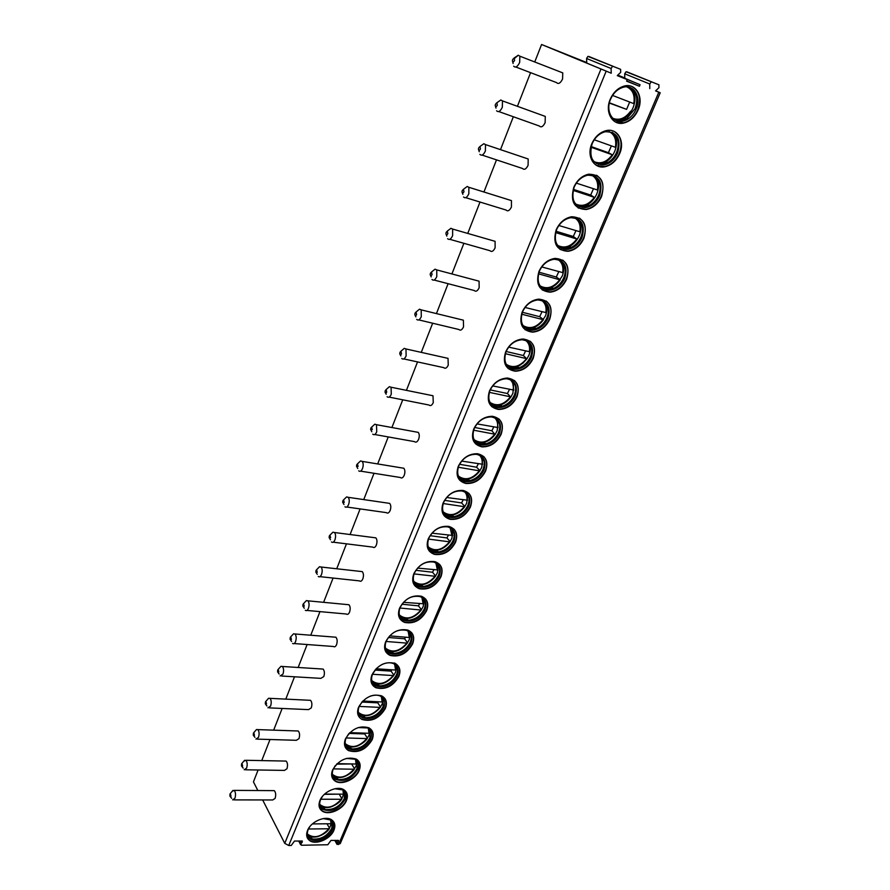 <?xml version="1.0" encoding="UTF-8"?>
<svg xmlns="http://www.w3.org/2000/svg" width="890" height="890" viewBox="0 0 890 890"><rect width="100%" height="100%" fill="white"/><g stroke="black" fill="none" stroke-linecap="round" stroke-linejoin="round"><path stroke-width="1.33" d="M626.682 80.979L639.421 86.263L640.066 84.717L617.515 75.394M620.619 69.342L587.934 56.393L620.619 69.342L620.686 72.346L617.282 75.628L627.261 79.611L617.382 75.528M586.732 62.545L541.576 44.5L611.241 73.214L586.755 63.079L586.577 58.473L587.934 56.393M624.791 77.986L617.816 75.105M658.9 84.795L626.082 71.756L658.9 84.795L658.923 87.71L655.585 90.913L660.224 92.749L655.663 90.847M640.066 84.717L624.802 78.276L624.691 73.792L626.082 71.756M660.224 92.749L340.225 843.653L337.043 844.421L338.612 840.438L331.002 840.405L327.798 844.755L301.421 845.255L301.031 843.642L302.4 841.072L294.501 841.039L291.264 845.456L288.738 845.5L606.168 71.189M612.509 66.361L611.096 68.497L611.241 73.214M639.421 86.263L626.605 81.157L627.261 79.611M651.18 81.925L649.745 84.016L649.8 88.611M346.444 800.588C348.257 795.849 347.434 792.267 343.963 789.831C337.555 785.336 323.226 791.666 319.922 800.544C318.208 805.139 318.965 808.643 322.213 811.046C328.566 815.807 343.051 809.511 346.444 800.588M359.171 770.451C361.095 765.378 360.139 761.606 356.323 759.114C346.744 756.233 338.834 759.86 332.56 770.017C330.746 774.934 331.625 778.628 335.196 781.097C341.76 785.592 355.789 779.306 359.171 770.451M372.154 739.735C374.178 734.306 373.088 730.334 368.883 727.798C359.326 725.172 351.505 728.865 345.442 738.9C343.518 744.162 344.53 748.056 348.468 750.57C358.047 753.463 365.935 749.847 372.154 739.735M385.37 708.418C387.517 702.611 386.271 698.428 381.643 695.869C372.131 693.499 364.433 697.27 358.581 707.172C356.545 712.812 357.702 716.906 362.041 719.465C371.586 722.09 379.363 718.408 385.37 708.418M398.853 676.489C401.112 670.27 399.71 665.876 394.637 663.306C385.17 661.226 377.616 665.064 371.976 674.809C369.828 680.861 371.141 685.167 375.914 687.748C385.403 690.095 393.057 686.346 398.853 676.489M412.604 643.937C414.985 637.273 413.394 632.656 407.843 630.098C398.475 628.318 391.066 632.223 385.637 641.812C383.368 648.287 384.858 652.826 390.087 655.407C399.51 657.454 407.008 653.627 412.604 643.937M426.622 610.74C429.136 603.587 427.356 598.748 421.282 596.222C412.026 594.754 404.794 598.725 399.577 608.137C397.196 615.09 398.865 619.852 404.594 622.422C413.906 624.157 421.248 620.263 426.622 610.74M440.928 576.865C443.565 569.211 441.574 564.138 434.965 561.668C425.854 560.511 418.801 564.549 413.794 573.783C411.291 581.237 413.16 586.232 419.413 588.757C428.591 590.181 435.766 586.21 440.928 576.865M455.524 542.31C458.283 534.1 456.08 528.805 448.905 526.413C439.972 525.578 433.107 529.683 428.312 538.717C425.687 546.716 427.767 551.945 434.565 554.392C443.576 555.494 450.562 551.466 455.524 542.31M470.421 507.033C473.313 498.255 470.877 492.715 463.123 490.446C454.389 489.934 447.726 494.095 443.131 502.928C440.372 511.494 442.675 516.957 450.04 519.304C458.873 520.094 465.67 516 470.421 507.033M485.628 471.032C488.643 461.632 485.973 455.869 477.618 453.744C469.108 453.544 462.655 457.749 458.261 466.371C455.38 475.549 457.916 481.256 465.859 483.481C474.481 483.938 481.067 479.799 485.628 471.032M501.148 434.276C504.296 424.23 501.393 418.233 492.426 416.286C484.149 416.387 477.919 420.636 473.714 429.047C470.71 438.87 473.48 444.811 482.013 446.869C490.412 447.025 496.787 442.831 501.148 434.276M517.001 396.751C520.272 386.026 517.123 379.785 507.545 378.05C499.535 378.428 493.516 382.722 489.5 390.921C486.374 401.412 489.378 407.587 498.522 409.467C506.655 409.322 512.818 405.084 517.001 396.751M533.188 358.403C536.592 346.978 533.199 340.503 523.009 339.001C515.266 339.657 509.469 343.974 505.62 351.973C502.372 363.165 505.62 369.584 515.366 371.23C523.242 370.819 529.183 366.535 533.188 358.403M549.731 319.243C553.257 307.072 549.631 300.364 538.839 299.129C531.375 300.03 525.801 304.369 522.107 312.156C518.736 324.082 522.219 330.746 532.554 332.148C540.163 331.469 545.882 327.164 549.731 319.243M566.641 279.215C570.29 266.277 566.418 259.335 555.037 258.389C547.851 259.524 542.5 263.885 538.951 271.461C535.469 284.144 539.184 291.052 550.109 292.187C557.429 291.264 562.936 286.936 566.641 279.215M583.918 238.297C587.689 224.58 583.595 217.394 571.625 216.748C564.738 218.095 559.587 222.467 556.172 229.854C552.568 243.326 556.517 250.479 568.02 251.314C575.062 250.168 580.358 245.829 583.918 238.297M601.584 196.479C605.478 181.938 601.173 174.507 588.635 174.195C582.015 175.731 577.076 180.103 573.794 187.301C570.067 201.574 574.239 208.983 586.288 209.517C593.052 208.171 598.158 203.821 601.584 196.479M619.64 153.703C625.325 141.321 617.493 127.659 606.068 130.663C599.727 132.376 594.976 136.749 591.806 143.768C586.31 156.151 594.008 169.267 604.944 166.742C611.441 165.217 616.336 160.868 619.64 153.703M638.119 109.948C644.104 96.966 635.738 82.525 623.946 86.141C617.883 88.01 613.31 92.371 610.251 99.224C604.455 112.24 612.687 126.091 623.979 122.987C630.209 121.296 634.926 116.946 638.119 109.948M333.95 830.17C335.664 825.731 334.952 822.327 331.803 819.957C325.607 815.207 310.832 821.57 307.528 830.492C305.904 834.787 306.56 838.113 309.498 840.46C315.639 845.456 330.568 839.125 333.95 830.17M307.361 837.935L309.286 840.071C315.427 845.066 330.357 838.747 333.739 829.78L333.861 822.104M323.259 818.589L330.446 819.957C333.327 822.126 333.984 825.252 332.415 829.324C329.311 837.546 315.605 843.364 309.965 838.769C307.261 836.622 306.649 833.563 308.151 829.614L309.887 826.554M307.829 836.077L312.379 839.003C320.812 839.693 327.286 836.111 331.814 828.245L332.103 821.581M332.07 821.526L329.467 828.201M312.779 837.156L307.807 836.022M331.514 823.028L330.958 823.751L312.401 823.929L327.042 823.784L329.4 828.045L328.855 828.768L308.418 829.002M319.833 808.398L321.991 810.668C328.354 815.429 342.839 809.121 346.221 800.21L346.277 792.111M334.807 788.751L342.617 789.875C345.787 792.1 346.544 795.393 344.886 799.743C338.834 809.221 331.425 812.425 322.647 809.355C319.655 807.13 318.954 803.915 320.534 799.687L322.514 796.305M325.751 807.697L320.3 806.585L322.047 808.287L325.251 809.555C333.572 810.034 339.913 806.407 344.274 798.686L344.508 791.622M344.519 791.666L341.871 798.742M324.361 794.325L339.524 794.147M339.368 794.403L341.793 798.575L341.248 799.276L320.734 799.231M344.096 791.121L343.406 794.169L324.639 794.08M332.549 778.327L334.985 780.719C341.538 785.214 355.566 778.939 358.948 770.073L358.915 761.517M346.466 758.402L354.976 759.203C358.481 761.484 359.36 764.955 357.602 769.605C351.728 778.995 344.386 782.254 335.597 779.384C332.304 777.115 331.492 773.71 333.16 769.194L335.43 765.422M332.96 776.469L334.974 778.327L338.4 779.54C346.588 779.796 352.774 776.136 356.968 768.571L357.124 761.072M357.202 761.239L356.223 765.634L354.498 768.726M339.023 777.66L333.071 776.614M336.587 764.154L352.24 763.943M351.917 764.454L354.42 768.56L353.886 769.227L333.294 768.882M356.701 760.561L356.078 764.02L337.121 763.653M345.52 747.678L348.246 750.203C357.813 753.096 365.701 749.48 371.92 739.368C373.31 735.919 373.266 732.904 371.786 730.323M358.214 727.564L367.559 727.942C371.408 730.256 372.409 733.905 370.551 738.878C364.856 748.167 357.613 751.483 348.824 748.846C345.198 746.521 344.263 742.95 346.032 738.11L348.68 733.85M345.91 745.831L348.19 747.811L351.839 748.946C359.872 748.968 365.89 745.275 369.906 737.866L369.984 729.922M370.129 730.212L369.116 735.006L367.37 738.133M352.585 747.033L346.11 746.076M369.984 696.269C373.922 694.823 377.371 694.745 380.341 696.058C384.58 698.405 385.715 702.243 383.757 707.572C378.25 716.739 371.108 720.121 362.352 717.718L359.649 715.438M349.08 733.404L364.711 733.939L365.2 733.171M364.711 733.939L367.292 737.966L366.769 738.6L346.099 737.955M369.584 729.455L369.005 733.293L349.848 732.637M362.041 719.465L361.807 719.109C371.353 721.723 379.129 718.052 385.136 708.062C386.616 704.402 386.527 701.209 384.892 698.494M383.067 698.149L383.089 706.571C379.251 713.813 373.399 717.529 365.568 717.74L361.696 716.706L362.352 717.718C358.347 715.371 357.291 711.6 359.159 706.415L362.33 701.531M361.696 716.706L359.126 714.603M383.29 698.572L382.244 703.801L380.497 706.949M366.457 715.771L359.426 714.97M376.114 685.968L373.9 684.455M361.863 702.054L377.761 702.833L378.395 701.787M377.761 702.833L380.408 706.771L379.897 707.394L359.159 706.415M382.7 697.727L382.767 701.721L382.166 701.976L362.831 701.02M372.276 684.644L375.669 687.403C385.159 689.739 392.813 685.99 398.609 676.144C400.867 669.925 399.454 665.531 394.381 662.961M381.599 664.685C385.937 662.594 389.853 662.205 393.358 663.54C397.997 665.909 399.287 669.936 397.218 675.644C391.9 684.688 384.88 688.137 376.17 685.99C371.775 683.62 370.563 679.649 372.543 674.097L376.57 668.279M372.61 682.797L375.491 685L379.574 685.912C387.206 685.467 392.857 681.729 396.528 674.676C397.897 671.283 397.863 668.301 396.406 665.731M396.706 666.287L395.638 671.972L393.87 675.165M380.642 683.876L373.021 683.264M374.935 670.081L391.044 671.127L391.845 669.803M391.044 671.127L393.781 674.987L393.28 675.566L372.465 674.264M396.061 665.364L396.195 669.814L395.594 670.048L376.081 668.768M386.071 652.225L389.842 655.062C399.254 657.109 406.763 653.293 412.348 643.604C414.006 639.454 413.839 635.883 411.825 632.89M410.946 643.092C405.829 651.992 398.943 655.496 390.298 653.627C385.481 651.258 384.113 647.086 386.193 641.134C391.177 632.323 397.975 628.74 406.585 630.387C411.681 632.745 413.127 636.973 410.946 643.092M386.382 650.368L389.598 652.67L393.892 653.427C401.29 652.77 406.741 648.999 410.234 642.146C411.692 638.519 411.614 635.36 409.978 632.656M410.368 633.346L409.289 639.532L407.509 642.747M395.16 651.313L391.544 651.769L386.916 650.946M388.285 637.485L404.605 638.809L405.551 637.196M404.605 638.809L407.409 642.569L406.919 643.125L386.049 641.468M409.778 636.951L409.289 637.496L389.631 635.883M400.177 619.173L404.338 622.088C413.639 623.823 420.981 619.93 426.366 610.406C428.123 605.979 427.89 602.207 425.665 599.07M424.953 609.895C420.024 618.628 413.283 622.21 404.739 620.619C399.465 618.261 397.919 613.889 400.111 607.503C404.906 598.848 411.558 595.21 420.058 596.567C425.62 598.892 427.245 603.331 424.953 609.895M400.444 617.315L404.016 619.685L408.499 620.285C415.641 619.407 420.881 615.624 424.219 608.971C425.765 605.089 425.631 601.729 423.807 598.892M424.308 599.715L423.217 606.435L421.426 609.694M410.012 618.038L406.151 618.717L400.856 617.894M401.924 604.221L418.422 605.845L419.524 603.921M418.422 605.845L421.315 609.517L420.837 610.028L399.91 608.026M423.729 603.776L403.448 602.33M414.584 585.475L419.146 588.423C428.324 589.848 435.499 585.887 440.661 576.542C442.53 571.825 442.23 567.82 439.76 564.538M439.237 576.019C434.498 584.596 427.923 588.234 419.49 586.944C413.739 584.619 412.014 580.035 414.317 573.182C418.923 564.705 425.409 561 433.775 562.068C439.827 564.349 441.651 568.999 439.237 576.019M414.818 583.618L418.756 586.032L423.406 586.454C430.282 585.353 435.299 581.582 438.481 575.118C440.127 570.98 439.938 567.408 437.902 564.427M438.503 565.384L437.413 572.682L435.611 575.975M425.197 584.04L421.059 584.964L415.319 584.274M415.864 570.301L432.518 572.226L433.775 569.989M432.518 572.226L435.499 575.785L435.032 576.275L414.05 573.894M437.958 569.945L417.555 568.098M429.303 551.11L434.287 554.081C443.309 555.171 450.296 551.144 455.246 541.999C457.226 536.948 456.859 532.71 454.123 529.272M453.811 541.465C449.261 549.864 442.853 553.569 434.576 552.568C428.324 550.309 426.41 545.514 428.824 538.161C433.23 529.861 439.538 526.101 447.748 526.88C454.323 529.072 456.336 533.933 453.811 541.465M429.503 549.252L433.819 551.678L438.614 551.9C445.2 550.621 450.006 546.849 453.032 540.586C454.79 536.147 454.523 532.365 452.253 529.227M452.977 530.318L451.909 538.25L450.084 541.576M440.717 549.275L436.267 550.521L430.115 549.987M430.093 535.68L446.902 537.927L448.304 535.368M446.902 537.927L449.973 541.387L449.506 541.843L428.479 539.073M452.476 535.424L431.95 533.166M444.366 516.067L449.762 519.004C458.595 519.782 465.381 515.688 470.131 506.733C472.234 501.348 471.778 496.854 468.763 493.26M468.685 506.199C464.324 514.42 458.094 518.169 449.984 517.468C443.22 515.31 441.095 510.293 443.62 502.416C447.848 494.295 453.967 490.479 461.988 490.969C469.097 493.06 471.333 498.133 468.685 506.199M444.511 514.197L449.205 516.612L454.134 516.623C460.419 515.154 465.003 511.405 467.884 505.353C469.753 500.592 469.419 496.576 466.883 493.282M467.74 494.495L466.694 503.106L464.858 506.477M456.592 513.719L451.775 515.332L445.245 514.999M444.644 500.358L461.576 502.928L463.123 500.024M461.576 502.928L464.736 506.288L464.291 506.699L443.209 503.529M467.295 500.191L446.647 497.499M459.763 480.311L465.57 483.181C474.192 483.648 480.778 479.499 485.328 470.743C487.564 464.969 487.008 460.219 483.671 456.47M483.871 470.198C479.688 478.23 473.647 482.035 465.737 481.624C458.428 479.577 456.092 474.348 458.739 465.915C462.778 457.983 468.707 454.123 476.528 454.323C484.182 456.281 486.63 461.576 483.871 470.198M459.863 478.431L464.925 480.789L469.953 480.589C475.939 478.965 480.3 475.227 483.036 469.375C485.028 464.28 484.605 460.008 481.779 456.57M482.781 457.905L481.779 467.239L479.944 470.643M472.812 477.329L467.584 479.399L460.72 479.298M459.507 464.291L476.551 467.217L478.253 463.957M476.551 467.217L479.81 470.454L479.376 470.832L458.25 467.239M482.425 464.235L461.665 461.087M475.516 443.821L481.724 446.58C490.112 446.747 496.486 442.553 500.848 433.997C503.217 427.812 502.55 422.772 498.867 418.878M499.368 433.441C495.363 441.284 489.522 445.145 481.824 445C473.958 443.109 471.411 437.657 474.17 428.635C478.03 420.903 483.771 416.998 491.369 416.921C499.579 418.723 502.249 424.23 499.368 433.441M475.572 441.93L480.989 444.199L486.074 443.776C491.747 442.007 495.897 438.303 498.511 432.651C500.625 427.178 500.113 422.65 496.976 419.068M498.122 420.503L497.187 430.627L495.33 434.064M489.389 440.061L483.693 442.697L476.551 442.853M474.704 427.478L491.836 430.76L493.694 427.133M491.836 430.76L494.773 434.209L473.614 430.193M497.855 427.534L476.995 423.896M491.636 406.574L498.211 409.189C506.343 409.055 512.507 404.817 516.69 396.473C519.204 389.842 518.425 384.513 514.353 380.475M515.199 395.905C511.361 403.559 505.709 407.453 498.244 407.587C489.834 405.873 487.064 400.2 489.934 390.554C493.639 383.023 499.168 379.084 506.532 378.74C515.31 380.353 518.191 386.071 515.199 395.905M511.016 396.829C506.532 402.914 501.204 405.773 495.029 405.428L491.636 404.672L497.388 406.819L502.505 406.174C507.89 404.282 511.828 400.611 514.32 395.16C516.567 389.275 515.944 384.469 512.462 380.742L512.818 381.432M513.764 382.277L512.918 393.247L511.049 396.718M506.31 401.868L500.102 405.195L492.749 405.64M490.234 389.887L507.434 393.536L509.447 389.52M507.434 393.536L510.493 396.818L489.3 392.357M513.63 390.043L492.659 385.915M508.134 368.549L515.043 370.974C522.92 370.551 528.86 366.28 532.865 358.147C535.535 351.038 534.623 345.387 530.14 341.215M531.363 357.569C527.692 365.034 522.241 368.961 515.01 369.35C506.054 367.837 503.061 361.941 506.043 351.661C509.592 344.308 514.909 340.347 522.029 339.757C531.363 341.148 534.478 347.089 531.363 357.569M508.079 366.636L514.12 368.616L519.248 367.748C524.332 365.745 528.07 362.119 530.462 356.857C532.843 350.526 532.109 345.431 528.248 341.571M529.717 343.195C530.952 346.878 530.707 350.838 528.983 355.066L527.103 358.57M523.609 362.686L516.834 366.88L509.325 367.626M506.121 351.494L523.376 355.522L525.534 351.105M523.376 355.522L526.557 358.637L505.331 353.697M529.728 351.761L508.668 347.122M525.033 329.701L532.231 331.903C539.83 331.225 545.559 326.919 549.397 318.998C552.234 311.355 551.177 305.381 546.238 301.087M547.884 318.409C544.357 325.684 539.106 329.634 532.131 330.257C522.619 328.977 519.415 322.859 522.508 311.901C525.901 304.747 531.03 300.764 537.883 299.941C547.773 301.087 551.11 307.239 547.884 318.409M524.911 327.776L531.219 329.567L536.314 328.477C541.12 326.396 544.669 322.803 546.95 317.719C549.486 310.922 548.618 305.526 544.346 301.543M545.982 303.212C547.45 307.172 547.261 311.455 545.392 316.061L542.956 319.621L521.718 314.203M541.32 322.436L533.866 327.72L526.29 328.777M522.363 312.268L539.652 316.695L541.966 311.856M539.652 316.695L543.501 319.621M546.182 312.657L525.033 307.462M542.322 290.018L549.764 291.953C557.096 291.03 562.602 286.702 566.296 278.982C569.288 270.783 568.076 264.475 562.658 260.058M564.761 278.381C561.368 285.468 556.317 289.439 549.597 290.296C539.551 289.261 536.125 282.92 539.329 271.261C542.589 264.297 547.517 260.292 554.114 259.268C564.549 260.147 568.098 266.522 564.761 278.381M542.144 288.082L548.652 289.639L553.714 288.349C558.253 286.191 561.612 282.653 563.793 277.736C566.485 270.427 565.484 264.719 560.778 260.614M562.58 262.328C564.316 266.566 564.182 271.194 562.168 276.2L559.721 279.76L538.461 273.831M559.621 280.728L551.233 287.704L543.657 289.072M538.973 272.195L556.283 277.035L558.753 271.739M556.283 277.035L560.266 279.794M562.981 272.685L541.754 266.933M560.044 249.456L567.664 251.091C574.706 249.945 580.002 245.618 583.562 238.086C586.732 229.275 585.353 222.611 579.423 218.117M582.004 237.474C578.756 244.383 573.894 248.366 567.431 249.422C556.851 248.655 553.224 242.091 556.539 229.72C559.665 222.923 564.405 218.918 570.735 217.694C581.715 218.295 585.464 224.892 582.004 237.474M559.788 247.509L566.452 248.799L571.447 247.32C575.73 245.106 578.923 241.624 581.014 236.874C583.873 229.008 582.716 222.967 577.543 218.773M579.512 220.498C581.559 225.025 581.481 230.02 579.301 235.472C577.031 240.634 573.572 244.405 568.921 246.808L561.423 248.477M555.972 231.233L573.282 236.495L575.908 230.733M573.282 236.495L576.854 239.021L555.582 232.568M580.169 231.845L558.864 225.504M578.177 207.982L585.931 209.306C592.696 207.96 597.791 203.61 601.217 196.267C604.566 186.811 603.008 179.791 596.534 175.23M599.649 195.655C596.511 202.386 591.839 206.38 585.631 207.626C574.54 207.136 570.712 200.339 574.128 187.223C577.143 180.603 581.693 176.598 587.767 175.196C599.259 175.497 603.22 182.316 599.649 195.655M577.844 206.024L584.619 207.036L589.525 205.379C593.574 203.12 596.6 199.683 598.625 195.088C601.64 186.633 600.327 180.258 594.665 175.986M596.79 177.7C599.17 182.517 599.181 187.89 596.823 193.842C594.642 198.826 591.349 202.553 586.966 205L579.59 206.947M573.371 189.37L590.66 195.055L593.441 188.814M590.66 195.055L594.364 197.369L573.093 190.382M594.932 176.153C597.935 179.825 598.87 184.464 597.724 190.093L576.353 183.129M596.745 165.562L604.577 166.552C611.063 165.028 615.958 160.678 619.262 153.514C622.811 143.346 621.053 135.97 614.011 131.364M617.682 152.88C614.656 159.455 610.162 163.448 604.21 164.861C592.618 164.683 588.59 157.641 592.128 143.757C595.032 137.305 599.404 133.3 605.233 131.731C617.226 131.731 621.376 138.784 617.682 152.88M596.333 163.593L603.164 164.316L607.97 162.492C611.797 160.2 614.678 156.818 616.625 152.357C619.818 143.268 618.327 136.559 612.153 132.232M614.423 133.912C617.171 139.007 617.282 144.792 614.734 151.267C612.631 156.095 609.505 159.766 605.356 162.247L598.191 164.461M591.171 146.572L608.415 152.691L611.363 145.938M608.415 152.691L612.276 154.782L591.005 147.228M615.68 147.395L594.253 139.786M615.769 122.164L623.601 122.809C629.82 121.118 634.537 116.768 637.73 109.782C641.468 98.868 639.521 91.103 631.878 86.497M636.139 109.136C633.202 115.555 628.885 119.549 623.178 121.107C612.787 123.966 605.222 111.228 610.54 99.291C613.355 92.983 617.549 88.989 623.134 87.287C633.936 83.983 641.612 97.21 636.139 109.136M615.279 120.183L622.099 120.606L626.794 118.637L635.048 108.658C638.419 98.89 636.75 91.837 630.042 87.476M632.434 89.078C635.582 94.474 635.794 100.692 633.057 107.723C631.021 112.418 628.04 116.023 624.124 118.537L617.204 120.973M609.405 102.795L626.582 109.37L629.686 102.072M626.582 109.37L609.339 103.084M634.047 103.73L612.565 95.441M258.089 769.995L253.45 781.876L257.855 790.531M262.65 799.943L284.744 843.353L288.738 845.5M605.589 162.114L607.169 162.937M620.875 120.128L623.056 121.129M404.716 620.619L404.016 619.685M261.76 760.605L270.004 739.512M273.664 730.156L282.141 708.451M285.79 699.117L294.501 676.801M298.15 667.478L307.117 644.527M310.755 635.226L319.977 611.619M323.604 602.33L333.082 578.066M336.72 568.766L346.466 543.835M350.093 534.534L360.105 508.913M363.743 499.601L374.022 473.291M377.683 463.935L388.24 436.923M391.911 427.534L402.736 399.81M406.43 390.354L417.543 361.918M421.27 352.384L432.662 323.215M436.434 313.591L448.115 283.688M451.92 273.942L463.89 243.304M467.751 233.425L480.01 202.041M483.938 192.006L496.498 159.866M500.492 149.642L513.341 116.746M517.424 106.311L530.574 72.657M534.745 61.977L541.576 44.5M621.565 121.374L619.485 120.573M273.03 790.62L274.276 790.631C275.811 792.378 276.089 794.97 275.121 798.386L272.752 799.965L233.836 799.888M284.811 761.061L286.135 761.084C287.659 762.841 287.926 765.4 286.947 768.782L284.455 770.406L245.451 769.794M296.826 730.946L298.228 730.99C299.719 732.737 299.974 735.285 298.995 738.622L296.37 740.302L257.288 739.134M309.075 700.252L310.543 700.319C312.012 702.077 312.268 704.602 311.278 707.895L308.519 709.63L269.347 707.884M321.546 668.969L323.092 669.069C324.55 670.826 324.783 673.318 323.793 676.567L320.878 678.358L281.641 676.033M334.273 637.084L335.897 637.218C337.321 638.964 337.544 641.434 336.553 644.638C335.652 646.641 334.629 647.252 333.483 646.496L294.167 643.559M347.256 604.577L348.958 604.744C350.349 606.479 350.549 608.938 349.559 612.086C348.602 614.189 347.534 614.834 346.332 614.011L306.939 610.44M360.495 571.424L362.263 571.625C363.632 573.36 363.81 575.785 362.82 578.901C361.807 581.114 360.684 581.771 359.426 580.881L319.955 576.653M374 537.616L375.847 537.849C377.171 539.585 377.338 541.977 376.348 545.047C375.28 547.372 374.089 548.062 372.788 547.105L333.238 542.188M387.784 503.117L389.698 503.395C390.988 505.12 391.144 507.489 390.154 510.504C389.008 512.952 387.762 513.663 386.405 512.64L346.789 507.022M401.857 467.918L403.838 468.251C405.084 469.953 405.217 472.301 404.238 475.271C403.025 477.841 401.713 478.586 400.3 477.485L360.606 471.144M416.22 431.995L418.267 432.373C419.479 434.075 419.591 436.389 418.6 439.315C417.321 442.019 415.953 442.786 414.484 441.618L374.712 434.509M430.894 395.327L432.996 395.75L433.274 402.603C431.917 405.451 430.471 406.252 428.947 405.006L389.108 397.107M445.879 357.88L448.026 358.358L448.249 365.123C446.802 368.115 445.3 368.95 443.721 367.637L403.793 358.915M461.187 319.644L463.378 320.178L463.534 326.853C462.01 330.001 460.442 330.869 458.806 329.478L418.79 319.899M476.84 280.584L479.065 281.173L479.165 287.759C477.552 291.063 475.894 291.976 474.214 290.507L434.109 280.038M492.826 240.678L495.085 241.323L495.118 247.821C493.416 251.292 491.692 252.248 489.956 250.702L449.762 239.299M509.18 199.894L511.45 200.606L511.427 207.014C509.625 210.652 507.823 211.664 506.043 210.029L465.748 197.669M525.912 158.209L528.182 158.976L528.093 165.295C526.19 169.122 524.31 170.179 522.486 168.477L482.08 155.094M543.011 115.589L545.281 116.412L545.136 122.653C543.123 126.658 541.176 127.771 539.284 125.991L498.778 111.562M560.511 72.001L562.758 72.88L562.569 79.032C560.433 83.237 558.408 84.416 556.472 82.57L515.855 67.028M232.212 791.288L234.192 790.376C235.65 792.167 235.906 794.792 234.938 798.274L232.635 799.876M229.976 794.069L230.343 793.524L230.988 796.161L229.909 796.172L229.976 794.069M243.804 761.217L245.885 760.283C247.331 762.062 247.576 764.677 246.608 768.115L244.183 769.772M241.568 763.943L241.958 763.375L242.614 766.001L241.49 766.001L241.568 763.943M255.608 730.568L256.498 729.544L257.811 729.611C259.246 731.391 259.468 733.983 258.501 737.376L255.942 739.101M253.383 733.249L253.806 732.648L254.462 735.262L253.283 735.262L253.383 733.249M267.645 699.318L268.602 698.25L269.97 698.35C271.383 700.13 271.595 702.7 270.616 706.048L267.935 707.828M265.431 701.954L265.876 701.331L266.544 703.934L265.32 703.923L265.431 701.954M279.927 667.467L280.962 666.332L282.375 666.477C283.754 668.256 283.954 670.793 282.976 674.108L280.15 675.944M277.702 670.059L278.181 669.391L278.848 671.983L277.58 671.972L277.702 670.059M292.443 634.993L293.555 633.791L295.013 633.98C296.37 635.749 296.559 638.275 295.58 641.534C294.69 643.57 293.7 644.204 292.599 643.437M290.229 637.529L290.741 636.828L291.408 639.421L290.084 639.398L290.229 637.529M305.214 601.863L306.416 600.594L307.918 600.828C309.242 602.597 309.42 605.089 308.441 608.315C307.495 610.462 306.449 611.119 305.303 610.284M302.989 604.355L303.546 603.62L304.213 606.19L302.845 606.168L302.989 604.355M318.231 568.065L319.532 566.73L321.068 567.019C322.369 568.777 322.536 571.247 321.546 574.428C320.556 576.687 319.454 577.365 318.253 576.475M316.017 570.512L316.606 569.734L317.274 572.303L315.85 572.281L316.017 570.512M331.525 533.588L332.927 532.187L334.507 532.52C335.775 534.278 335.908 536.715 334.929 539.852C333.872 542.221 332.715 542.933 331.458 541.966M329.3 535.991L329.945 535.168L330.602 537.727L329.122 537.705L329.3 535.991M345.098 498.389L346.611 496.92L348.213 497.321C349.436 499.068 349.57 501.482 348.58 504.563C347.456 507.066 346.243 507.801 344.942 506.766M342.861 500.759L343.551 499.891L344.207 502.438L342.672 502.427L342.861 500.759M358.948 462.455L360.572 460.931L362.197 461.387C363.398 463.123 363.498 465.503 362.519 468.541C361.329 471.177 360.05 471.934 358.692 470.832M356.701 464.803L357.446 463.879L358.091 466.416L356.501 466.416L356.701 464.803M373.099 425.776L374.835 424.185L376.481 424.697L376.748 431.761C375.491 434.531 374.145 435.332 372.732 434.153M370.83 428.09L371.631 427.122L372.265 429.647L370.629 429.647L370.83 428.09M387.551 388.307L389.397 386.672L391.066 387.228L391.277 394.214C389.942 397.129 388.541 397.952 387.072 396.706M385.259 390.599L386.115 389.575L386.738 392.089C385.982 393.447 385.415 393.458 385.047 392.112L385.259 390.599M402.313 350.037L404.294 348.346L405.974 348.958L406.129 355.855C404.705 358.915 403.237 359.782 401.713 358.459M399.999 352.307L400.912 351.239L401.524 353.742C400.723 355.155 400.144 355.166 399.777 353.786L399.999 352.307M417.41 310.922L419.502 309.186L421.193 309.865L421.293 316.662C419.78 319.888 418.244 320.789 416.676 319.388M415.051 313.191L416.031 312.056L416.62 314.548C415.786 316.028 415.185 316.05 414.818 314.626L415.051 313.191M432.829 270.949L435.054 269.18L436.745 269.904L436.79 276.612C435.188 280.005 433.586 280.951 431.962 279.471M430.437 273.23L431.483 272.029L432.062 274.509C431.183 276.045 430.56 276.089 430.204 274.61L430.437 273.23M448.605 230.087L450.952 228.285L452.643 229.064L452.621 235.683C450.93 239.243 449.25 240.244 447.581 238.687M446.157 232.379L447.281 231.111L447.837 233.581C446.914 235.194 446.279 235.238 445.912 233.725L446.157 232.379M464.747 188.313L467.217 186.477L468.885 187.301L468.819 193.831C467.028 197.569 465.27 198.626 463.545 196.99M462.233 190.616L463.434 189.292L463.957 191.739C463 193.419 462.333 193.475 461.988 191.929L462.233 190.616M481.256 145.571L483.849 143.724L485.506 144.592L485.373 151.044C483.481 154.971 481.657 156.073 479.877 154.37M478.664 147.918L479.944 146.516L480.455 148.953C479.443 150.699 478.764 150.777 478.42 149.186L478.664 147.918M498.155 101.849L500.859 99.98L502.494 100.904L502.316 107.267C500.314 111.384 498.411 112.563 496.587 110.772M495.474 104.241L496.843 102.762L497.321 105.187C496.264 107.011 495.563 107.112 495.218 105.476L495.474 104.241M514.654 58.306L518.258 55.236L519.882 56.192L519.649 62.478C517.535 66.806 515.544 68.04 513.675 66.183M512.673 59.552L514.131 57.995L514.587 60.409C513.486 62.311 512.762 62.422 512.418 60.765L512.673 59.552M348.213 497.321L387.806 503.106M338.523 844.543L658.811 92.204M328.855 828.768C321.034 837.112 313.87 838.836 307.35 833.952M330.958 823.751L330.613 820.068M341.816 799.064C341.159 800.01 338.834 804.026 330.468 807.108C325.818 808.12 322.369 807.742 320.144 805.951L320.022 805.862M341.248 799.276C333.461 807.653 326.285 809.355 319.721 804.404M343.406 794.169L342.962 790.098M354.443 769.027C353.986 769.627 352.128 773.41 343.84 776.859C339.068 778.105 335.474 777.838 333.038 776.058L332.704 775.835M353.886 769.227C346.132 777.626 338.945 779.317 332.348 774.3M356.078 764.02L355.533 759.548M367.325 738.422C367.08 738.656 365.556 742.249 357.469 746.009C352.674 747.489 348.913 747.355 346.221 745.609L345.654 745.253M366.769 738.6C359.048 747.022 351.861 748.701 345.22 743.64M369.005 733.293L368.327 728.387M380.453 707.216C373.878 714.959 366.958 717.407 359.682 714.57L358.881 714.103M379.897 707.394C372.22 715.816 365.045 717.485 358.358 712.401M382.166 701.976L381.354 696.614M393.825 675.41C385.025 685.734 377.538 684.755 373.455 682.93L372.376 682.341M393.28 675.566C385.659 684.01 378.484 685.667 371.764 680.561M395.594 670.048L394.615 664.196M407.475 642.981C399.655 652.593 391.934 652.492 387.517 650.668L386.16 649.978M406.919 643.125C399.365 651.558 392.212 653.227 385.448 648.12M409.289 637.496L408.121 631.11M421.382 609.906C415.519 617.171 409.022 619.785 401.902 617.76L400.244 616.993M420.837 610.028C413.361 618.461 406.229 620.13 399.421 615.046M423.251 604.299L421.871 597.357M435.577 576.175C429.948 583.25 423.618 585.92 416.598 584.185L414.64 583.351M435.032 576.275C427.645 584.685 420.536 586.365 413.694 581.337M437.491 570.423L435.866 562.903M450.051 541.754C444.655 548.641 438.514 551.366 431.628 549.92L429.347 549.041M449.506 541.843C442.23 550.22 435.154 551.922 428.279 546.95M452.02 535.869L450.14 527.726M464.825 506.632C459.674 513.33 453.722 516.089 446.98 514.943L444.399 514.042M464.291 506.699C457.126 515.043 450.095 516.767 443.187 511.884M466.849 500.603C467.45 497.054 466.716 494.117 464.669 491.803M466.794 493.294L467.439 500.436M479.91 470.788C474.982 477.274 469.23 480.088 462.666 479.209L459.785 478.33M479.376 470.832C472.334 479.12 465.359 480.889 458.428 476.117M481.991 464.602C482.647 460.72 481.801 457.56 479.465 455.124M495.296 434.198C490.59 440.483 485.05 443.32 478.675 442.719L475.527 441.885M494.773 434.209C487.876 442.441 480.956 444.243 474.014 439.616M497.443 427.856C498.155 423.607 497.199 420.202 494.562 417.666M497.165 419.535L498.011 427.745M510.493 396.818C503.751 404.983 496.909 406.83 489.956 402.369M513.219 390.332C514.008 385.682 512.907 382.044 509.937 379.385M527.069 358.67C521.351 365.289 516.245 368.171 511.728 367.325L508.134 366.68M526.557 358.637C519.982 366.702 513.219 368.605 506.265 364.344M529.339 352.006C530.195 346.933 528.96 343.028 525.612 340.291M528.782 342.494L528.304 341.615M543.467 319.688C539.385 325.362 534.478 328.254 528.771 328.377L525.033 327.854M542.956 319.621C536.559 327.587 529.895 329.556 522.964 325.518M545.804 312.846C546.738 307.317 545.336 303.145 541.61 300.33M545.081 302.667L544.457 301.632M560.222 279.849C556.328 285.323 551.633 288.226 546.16 288.56L542.322 288.193M559.721 279.76C553.502 287.603 546.95 289.639 540.063 285.857M562.636 272.841C563.637 266.822 562.068 262.372 557.93 259.502M561.712 261.938L560.945 260.748M577.354 239.143C573.627 244.427 569.144 247.32 563.915 247.832L560.021 247.631M576.854 239.021C570.835 246.741 564.405 248.844 557.563 245.329M579.824 231.945C580.914 225.404 579.179 220.676 574.595 217.761M578.7 220.264L577.766 218.929M594.854 197.524C591.294 202.62 587.022 205.512 582.027 206.191L578.122 206.157M594.364 197.369C588.546 204.945 582.26 207.125 575.496 203.91M597.413 190.137C598.581 183.04 596.656 178.022 591.616 175.096M612.754 154.971C609.35 159.888 605.267 162.77 600.505 163.593L596.656 163.727M612.276 154.782C606.669 162.191 600.527 164.45 593.864 161.557M615.39 147.384C616.648 139.697 614.523 134.39 609.016 131.475M613.733 133.978L612.465 132.41M631.066 111.45C627.806 116.201 623.912 119.06 619.373 120.005L615.624 120.306M630.598 111.217C625.192 118.47 619.218 120.806 612.676 118.237M633.78 103.652C635.126 95.341 632.801 89.734 626.816 86.864M631.8 89.289L630.365 87.643M301.031 843.642L299.618 840.95M302.188 842.53L301.343 840.917M338.4 841.884L337.521 840.294M337.254 842.975L335.786 840.327M284.744 843.353L600.961 69.075M611.096 68.497L586.577 58.473M651.892 81.958L626.783 71.79M649.745 84.016L624.691 73.792M613.299 66.394L588.702 56.426M309.386 837.679L309.965 838.769M312.379 839.003L310.065 836.845M307.584 835.343C309.531 837.101 312.835 837.568 317.474 836.722C325.963 833.885 328.543 829.825 329.411 828.546M331.681 821.036L331.592 823.361M322.047 808.287L322.647 809.355M325.251 809.555L322.936 807.475M334.974 778.327L335.597 779.384M338.4 779.54L336.075 777.537M356.745 760.605L356.701 763.676M348.19 747.811L348.824 748.846M351.839 748.946L349.514 747.022M369.617 729.5L369.617 732.971M365.568 717.74L363.231 715.905M382.733 697.771L382.778 701.676M375.491 685L376.17 685.99M379.574 685.912L377.238 684.154M396.095 665.397L396.206 669.769M389.598 652.67L390.298 653.627M393.892 653.427L391.544 651.769M409.7 632.356L409.889 637.24M408.499 620.285L406.151 618.717M423.562 598.636L423.84 604.054M418.756 586.032L419.49 586.944M423.406 586.454L421.059 584.964M437.68 564.204L438.08 570.212M433.819 551.678L434.576 552.568M438.614 551.9L436.267 550.521M452.076 529.061L452.609 535.68M449.205 516.612L449.984 517.468M454.134 516.623L451.775 515.332M464.925 480.789L465.737 481.624M469.953 480.589L467.584 479.399M481.668 456.481L482.569 464.469M480.989 444.199L481.824 445M486.074 443.776L483.693 442.697M497.388 406.819L498.244 407.587M502.505 406.174L500.102 405.195M512.418 380.709L513.786 390.243M514.12 368.616L515.01 369.35M519.248 367.748L516.834 366.88M528.237 341.56C530.106 344.474 530.663 347.934 529.906 351.939M531.219 329.567L532.131 330.257M536.314 328.477L533.866 327.72M544.38 301.565C546.482 304.447 547.15 308.196 546.36 312.813M548.652 289.639L549.597 290.296M553.714 288.349L551.233 287.704M560.845 260.659C563.27 263.729 564.049 267.779 563.181 272.829M566.452 248.799L567.431 249.422M571.447 247.32L568.921 246.808M577.643 218.84C580.48 222.3 581.381 226.672 580.369 231.956M584.619 207.036L585.631 207.626M589.525 205.379L586.966 205M594.798 176.064C598.002 179.691 599.059 184.397 597.947 190.182M603.164 164.316L604.21 164.861M607.97 162.492L605.356 162.247M612.298 132.31C615.924 136.081 617.126 141.132 615.913 147.462M622.099 120.606L623.178 121.107M626.794 118.637L624.124 118.537M630.198 87.554C633.202 90.368 634.748 94.24 634.826 99.157L634.303 103.763M298.662 840.961L300.564 844.599M334.785 840.349L336.787 843.954M234.192 790.376L274.276 790.631M230.343 793.524L232.969 790.387M230.399 796.761L231.667 798.308M245.885 760.283L286.135 761.084M241.958 763.375L244.617 760.26M241.991 766.635L243.204 768.126M257.811 729.611L298.228 730.99M253.806 732.648L256.498 729.544M253.817 735.919L254.952 737.365M269.97 698.35L310.543 700.319M265.876 701.331L268.602 698.25M265.854 704.613L266.933 706.004M282.375 666.477L323.092 669.069M278.181 669.391L280.962 666.332M278.136 672.707L279.149 674.053M295.013 633.98L335.897 637.218M290.741 636.828L293.555 633.791M290.652 640.166L291.608 641.456M307.918 600.828L348.958 604.744M303.546 603.62L306.416 600.594M303.412 606.98L304.302 608.237M321.068 567.019L362.263 571.625M316.606 569.734L319.532 566.73M316.428 573.127L317.263 574.339M334.507 532.52L375.847 537.849M329.945 535.168L332.927 532.187M329.712 538.584L330.49 539.774M343.551 499.891L346.611 496.92M343.251 503.328L343.985 504.497M362.197 461.387L403.838 468.251M357.446 463.879L360.572 460.931M357.068 467.35L357.769 468.507M376.481 424.697L418.267 432.373M371.631 427.122L374.835 424.185M371.175 430.615L371.831 431.761M391.066 387.228L432.996 395.75M386.115 389.575L389.397 386.672M385.581 393.113L386.204 394.259M405.974 348.958L448.026 358.358M400.912 351.239L404.294 348.346M400.289 354.799L400.878 355.967M421.193 309.865L463.378 320.178M416.031 312.056L419.502 309.186M415.307 315.65L415.875 316.862M436.745 269.904L479.065 281.173M431.483 272.029L435.054 269.18M430.649 275.655L431.194 276.912M452.643 229.064L495.085 241.323M447.281 231.111L450.952 228.285M446.335 234.771L446.858 236.084M468.885 187.301L511.45 200.606M463.434 189.292L467.217 186.477M462.366 192.963L462.878 194.365M485.506 144.592L528.182 158.976M479.944 146.516L483.849 143.724M478.753 150.221L479.254 151.723M502.494 100.904L545.281 116.412M496.843 102.762L500.859 99.98M495.519 106.5L495.997 108.113M519.882 56.192L562.758 72.88M514.131 57.995L518.258 55.236M512.673 61.766L513.13 63.513"/></g></svg>
